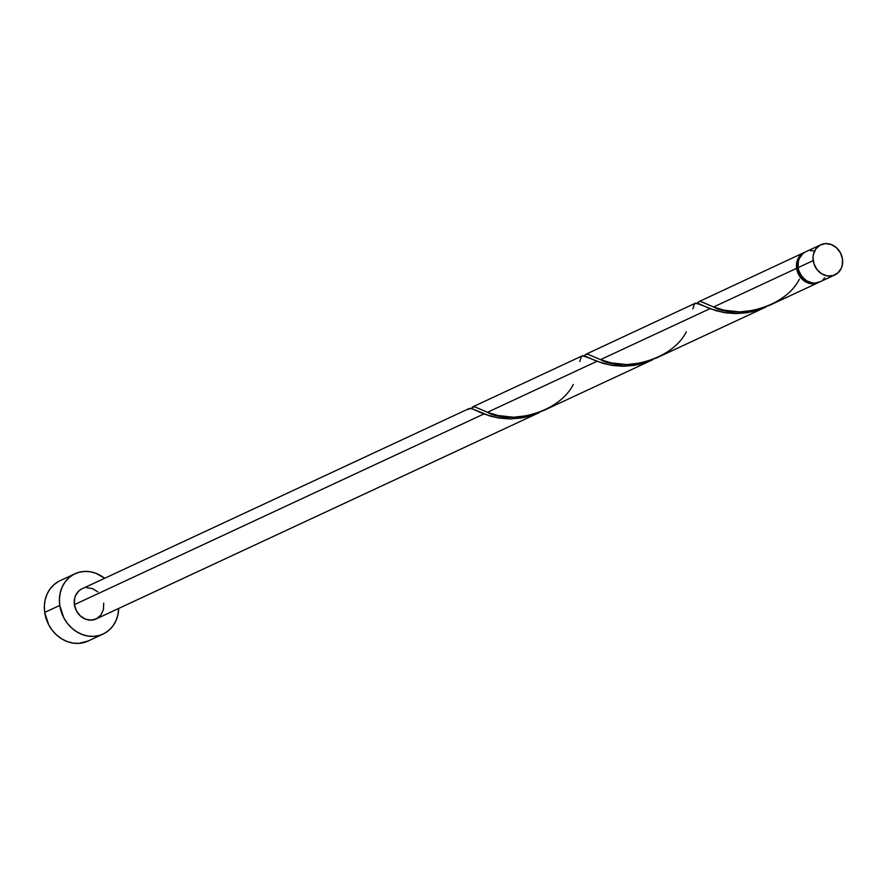 <?xml version="1.0" encoding="UTF-8"?>
<svg xmlns="http://www.w3.org/2000/svg" width="887" height="887" viewBox="0 0 887 887"><rect width="100%" height="100%" fill="white"/><g stroke="black" fill="none" stroke-linecap="round" stroke-linejoin="round"><path stroke-width="1.33" d="M820.819 244.768L805.74 251.786A16.631 14.403 65 0 0 798.112 267.619L813.191 260.601A16.631 14.403 -115 0 1 820.819 244.768A16.631 14.403 -115 0 1 842.484 259.093L840.477 252.928L836.552 247.828L831.307 244.557L825.52 243.603L820.098 245.134L815.852 248.892L813.423 254.325L813.024 257.418L813.922 263.749L816.949 269.493L821.617 273.761L827.249 275.924L832.96 275.624L837.893 272.93L841.297 268.24L842.251 265.357L842.484 259.093A16.631 14.403 -115 0 1 834.855 274.926A16.631 14.403 -115 0 1 813.191 260.601L798.112 267.619L798.843 270.779L801.87 276.511L806.549 280.791L812.17 282.942L815.075 283.108L820.497 281.578M804.587 279.372A14.968 12.961 65 0 1 798.067 268.251L797.934 265.069A14.968 12.961 65 0 0 798.067 268.251L799.874 273.795L804.598 279.372M75.007 573.745L59.939 580.763A33.262 28.805 65 0 0 44.694 612.429L59.762 605.411A33.262 28.805 -115 0 1 75.007 573.745A33.262 28.805 -115 0 1 104.644 578.291L95.996 573.312L90.23 571.749L84.431 571.416L78.81 572.337L73.577 574.466L68.942 577.725L65.073 581.994L62.134 587.105L60.227 592.86L59.429 599.035L59.762 605.411L44.694 612.429A33.262 28.805 65 0 0 88.024 641.068L103.103 634.05A33.262 28.805 -115 0 1 59.762 605.411L63.764 617.718L67.268 623.195L71.614 627.929L76.626 631.744L82.114 634.482L87.88 636.046L93.678 636.378L99.3 635.458L104.533 633.318L109.168 630.058L113.037 625.79L115.975 620.678L117.882 614.924L118.692 608.438A33.262 28.805 -115 0 1 103.103 634.05M471.884 407.732L474.656 406.756L487.451 412.3L596.918 361.319L585.442 356.197L582.138 355.942M469.256 408.486L82.036 588.813A16.631 14.403 65 0 0 74.408 604.646L483.836 413.985L471.873 408.674L468.879 408.719M697.337 303.975L698.501 301.846L700.331 301.336L713.603 306.98L796.604 268.329A16.631 14.403 -115 0 1 804.232 252.496A16.631 14.403 -115 0 1 804.997 252.163M804.232 252.496L699.61 301.325M584.267 356.641L585.42 354.501L587.249 354.002L600.521 359.634L709.988 308.665L698.524 303.531L695.208 303.276M695.419 303.166L586.54 353.98M769.572 305.328L818.269 282.643A16.631 14.403 -115 0 1 796.604 268.329L713.603 306.98L724.114 310.195L739.703 311.914L755.602 310.117L769.572 305.328M834.855 274.926L819.776 281.944A16.631 14.403 65 0 1 798.112 267.619L798.344 261.355L799.298 258.472L802.702 253.782L805.019 252.152L802.591 253.416L798.843 257.23L796.759 262.43L796.604 268.329L798.61 274.482L802.535 279.582L807.78 282.864L813.567 283.807L819.011 282.266A16.631 14.403 -115 0 1 818.269 282.643M656.491 357.982L766.002 306.991L751.544 311.902L736.975 313.588L724.025 312.557L709.988 308.665L600.521 359.634L611.043 362.85L626.621 364.579L642.521 362.783L656.491 357.982M692.836 308.853L694.41 304.141L696.018 302.999L716.119 310.727L725.333 312.767L735.811 313.599L747.065 312.745L758.474 309.984L766.002 306.991M543.409 410.648L652.921 359.645L638.474 364.557L623.894 366.253L610.955 365.222L596.918 361.319L487.451 412.3L497.962 415.515L513.54 417.245L529.45 415.438L543.409 410.648M579.754 361.519L581.329 356.807L582.936 355.665L603.038 363.393L612.252 365.433L622.729 366.253L633.983 365.411L645.392 362.639L652.921 359.645M103.701 603.138L103.469 609.413L101.04 614.846L96.794 618.605L91.361 620.135L85.584 619.193L80.329 615.911L76.415 610.81L74.408 604.646A16.631 14.403 65 0 0 96.073 618.971L539.839 412.311L525.392 417.223L510.823 418.919L497.873 417.877L483.836 413.985L74.408 604.646L74.641 598.381L75.595 595.499L78.998 590.809L81.316 589.179M468.247 409.472L469.855 408.319L472.483 408.907L489.957 416.047L499.17 418.099L509.659 418.919L520.902 418.065L532.322 415.304L539.839 412.311M86.749 587.66L92.525 588.602L97.77 591.873M58.498 581.484L53.863 584.755L49.994 589.023L47.055 594.124L45.148 599.878L44.35 606.065L44.694 612.429L48.685 624.747L52.189 630.213L56.535 634.948L61.547 638.762L67.035 641.501L72.801 643.064L78.599 643.397L88.123 641.024M822.814 279.948L824.744 277.819M813.346 250.788L810.452 250.622M799.431 279.139C784.452 308.831 734.503 319.198 713.603 306.98L700.586 301.38L698.601 301.746L697.625 303.221M686.35 331.793C671.381 361.497 621.432 371.853 600.521 359.634L587.504 354.046L585.531 354.412L584.544 355.875M573.279 384.459C558.3 414.151 508.351 424.518 487.451 412.3L474.423 406.701L472.449 407.078L471.474 408.541M472.849 406.811L582.338 355.82"/></g></svg>
